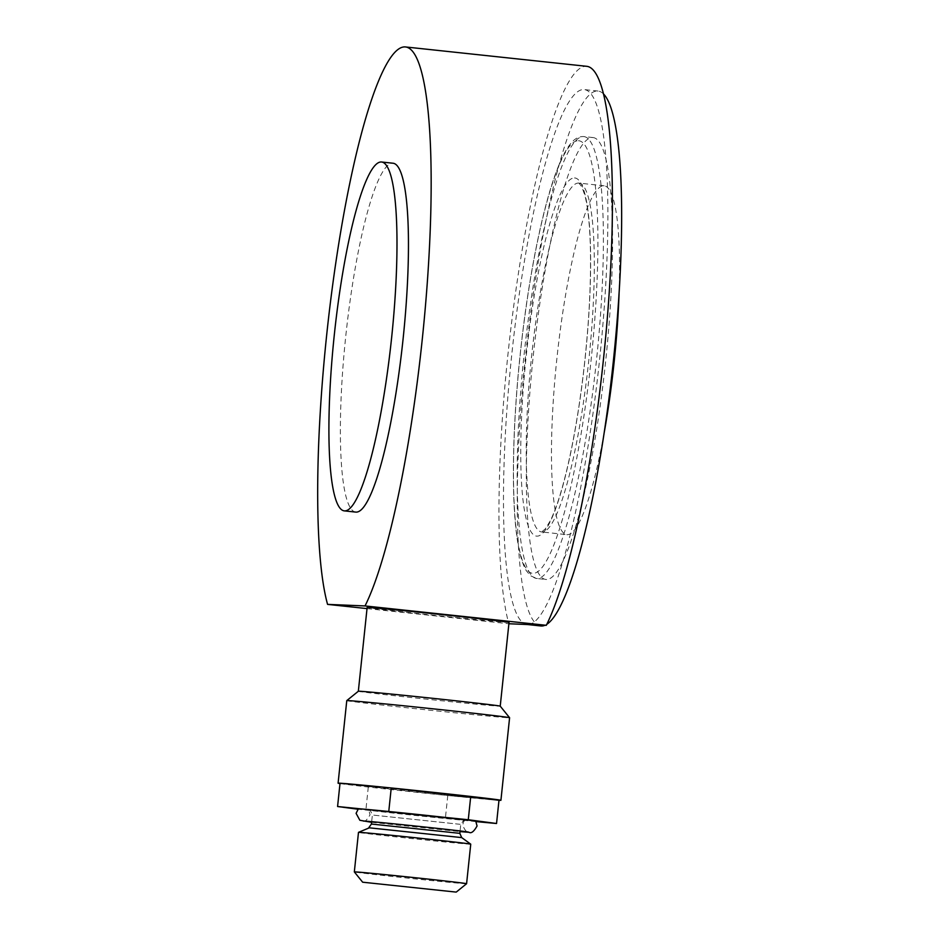 <?xml version="1.0" encoding="UTF-8"?>
<svg xmlns="http://www.w3.org/2000/svg" width="939" height="939" viewBox="0 0 939 939"><rect width="100%" height="100%" fill="white"/><g stroke="black" fill="none" stroke-linecap="round" stroke-linejoin="round"><path stroke-width="0.7" stroke-dasharray="4.7 3.52" d="M355.787 512.095A175.429 28.651 96.1 0 1 345.928 334.624A175.429 28.651 96.1 0 1 393.065 163.233M509.032 622.428A71.341 0.751 6 0 1 508.069 622.451A71.341 0.751 6 0 1 432.198 615.092A71.341 0.751 6 0 1 367.137 607.51M367.02 608.601L508.832 623.754A292.369 47.748 96.1 0 1 515.171 295.433A292.369 47.748 96.1 0 1 586.758 66.317M527.577 624.529A268.977 43.933 96.1 0 1 527.108 624.494A268.977 43.933 96.1 0 1 512.001 352.371A268.977 43.933 96.1 0 1 584.269 89.581A268.977 43.933 96.1 0 1 599.669 358.862A268.977 43.933 96.1 0 1 527.577 624.529M546.815 624.294A268.977 43.933 96.1 0 1 545.031 625.257M540.876 625.973A268.977 43.933 96.1 0 1 525.77 353.839A268.977 43.933 96.1 0 1 598.037 91.048A268.977 43.933 96.1 0 1 603.484 93.935M592.673 137.54A222.203 36.292 96.1 0 1 593.061 137.564A222.203 36.292 96.1 0 1 605.538 362.36A222.203 36.292 96.1 0 1 545.841 579.457A222.203 36.292 96.1 0 1 533.246 355.822A222.203 36.292 96.1 0 1 592.673 137.54M604.153 432.879A175.429 28.651 96.1 0 1 566.874 534.655A175.429 28.651 96.1 0 1 556.933 358.111A175.429 28.651 96.1 0 1 603.847 185.769A175.429 28.651 96.1 0 1 604.153 185.793A175.429 28.651 96.1 0 1 619.083 293.144M358.334 691.245L358.334 691.245A71.341 0.751 -174 0 0 423.395 698.839A71.341 0.751 -174 0 0 499.266 706.187A71.341 0.751 -174 0 0 500.229 706.163L500.229 706.163M346.773 700.611A81.869 0.857 -174 0 0 421.423 709.321A81.869 0.857 -174 0 0 508.492 717.76A81.869 0.857 -174 0 0 509.595 717.725M339.988 783.572A81.869 0.857 -174 0 0 419.416 792.598A81.869 0.857 -174 0 0 498.985 800.286L447.774 795.521L340.024 783.255M466.589 883.716A56.434 0.587 6 0 1 465.826 883.728A56.434 0.587 6 0 1 406.094 877.942A56.434 0.587 6 0 1 354.332 871.92M470.744 844.173A56.434 0.587 6 0 1 469.981 844.184A56.434 0.587 6 0 1 409.956 838.374A56.434 0.587 6 0 1 358.487 832.365M475.768 821.167A59.028 0.622 6 0 1 474.97 821.191A59.028 0.622 6 0 1 411.916 815.087A59.028 0.622 6 0 1 358.358 808.831M476.05 821.613L357.959 809.23M464.664 820.134L368.792 809.981L464.664 820.134M447.774 795.521L445.332 818.773M368.288 787.023L365.846 810.287M578.612 183.07A175.429 28.651 96.1 0 1 578.917 183.093A175.429 28.651 96.1 0 1 588.765 360.576A175.429 28.651 96.1 0 1 541.639 531.955A175.429 28.651 96.1 0 1 531.685 355.412A175.429 28.651 96.1 0 1 578.612 183.07M578.424 140.721A217.519 35.529 96.1 0 1 575.126 466.483A217.519 35.529 96.1 0 1 513.516 463.913A217.519 35.529 96.1 0 1 578.424 140.721M574.515 177.929A180.1 29.414 96.1 0 1 571.781 447.645A180.1 29.414 96.1 0 1 520.769 445.532A180.1 29.414 96.1 0 1 574.515 177.929M583.506 136.554A222.203 36.292 96.1 0 1 583.882 136.578A222.203 36.292 96.1 0 1 596.359 361.386A222.203 36.292 96.1 0 1 536.662 578.471A222.203 36.292 96.1 0 1 524.068 354.848A222.203 36.292 96.1 0 1 583.506 136.554M368.687 827.822L461.718 837.6M459.817 833.339L371.421 824.043M460.169 824.313L372.372 815.017L460.169 824.313M598.037 91.048L584.269 89.581M604.153 185.793L578.917 183.093L581.863 186.873L584.762 194.995C587.697 205.946 589.539 222.214 590.267 243.8C591.277 278.637 589.363 318.485 584.528 363.346C579.962 404.298 573.893 440.508 566.311 471.977C560.888 494.078 555.489 510.452 550.101 521.11L545.383 528.821L541.639 531.955L566.874 534.655M593.061 137.564L583.201 136.531C578.987 136.578 575.243 138.444 571.992 142.118C567.238 147.282 562.578 155.674 558.001 167.318C543.329 203.751 528.798 274.986 520.722 349.367C512.154 426.494 510.969 503.21 517.894 543.176C519.913 555.465 522.706 564.621 526.263 570.63L530.453 575.713L536.662 578.471L545.841 579.457M368.957 810.028C369.32 808.737 370.471 810.392 372.372 815.017L371.68 821.672M465.157 820.146C465.063 818.796 463.596 820.181 460.767 824.301L460.075 830.968M465.321 820.123C459.124 824.031 467.305 833.938 468.373 832.06M363.334 821.026C364.625 822.224 366.856 820.158 370.036 814.829L368.792 809.981M371.609 822.306L460.004 831.602"/><path stroke-width="1.41" d="M391.633 337.629A175.429 28.651 96.1 0 1 344.308 510.875A175.429 28.651 96.1 0 1 334.46 333.392A175.429 28.651 96.1 0 1 381.586 162.013A175.429 28.651 96.1 0 1 391.633 337.629M381.586 162.013L393.065 163.233A175.429 28.651 96.1 0 1 403.101 338.862A175.429 28.651 96.1 0 1 355.787 512.095L344.308 510.875M368.1 607.486A71.341 0.751 6 0 1 443.983 614.834A71.341 0.751 6 0 1 509.032 622.428L500.229 706.163A71.341 0.751 -174 0 0 500.229 706.151A71.341 0.751 -174 0 0 429.358 697.959A71.341 0.751 -174 0 0 358.346 691.245A71.341 0.751 -174 0 0 358.334 691.245L367.137 607.51A71.341 0.751 6 0 1 368.1 607.486M367.02 608.601L327.57 604.387L365.036 605.937L546.31 625.315L508.891 623.754M327.57 604.387A292.369 47.748 96.1 0 1 333.897 276.054A292.369 47.748 96.1 0 1 405.484 46.95A292.369 47.748 96.1 0 1 427.268 282.979A292.369 47.748 96.1 0 1 365.036 605.937M405.484 46.95L586.758 66.317A292.369 47.748 96.1 0 1 608.531 302.346A292.369 47.748 96.1 0 1 546.31 625.315M603.484 93.935A268.977 43.933 96.1 0 1 613.437 360.341A268.977 43.933 96.1 0 1 546.815 624.294M545.031 625.257A268.977 43.933 96.1 0 1 540.876 625.973L527.342 624.517M619.083 293.144A175.429 28.651 96.1 0 1 604.153 432.879M500.229 706.151L509.595 717.725A81.869 0.857 -174 0 0 428.278 708.323A81.869 0.857 -174 0 0 346.773 700.611L358.346 691.245M357.959 809.23L337.582 806.519L340.024 783.255L391.234 787.974L498.985 800.239A81.869 0.857 -174 0 0 499.818 800.333A81.869 0.857 -174 0 0 500.921 800.31A81.869 0.857 -174 0 0 419.592 790.896A81.869 0.857 -174 0 0 338.087 783.185A81.869 0.857 -174 0 0 339.988 783.572M455.673 892.05L362.654 882.202L455.673 892.05M354.332 871.92A56.434 0.587 6 0 1 354.332 871.908A56.434 0.587 6 0 1 410.519 877.226A56.434 0.587 6 0 1 466.589 883.705A56.434 0.587 6 0 1 466.589 883.716L470.744 844.173A56.434 0.587 6 0 1 470.744 844.173A56.434 0.587 6 0 0 418.771 838.116A56.434 0.587 6 0 0 359.25 832.353A56.434 0.587 6 0 0 358.498 832.353A56.434 0.587 6 0 0 358.487 832.365L354.332 871.908L362.654 882.202M371.609 822.306L359.872 820.287L356.092 813.338L358.358 808.831A59.028 0.622 6 0 1 359.156 808.819A59.028 0.622 6 0 1 421.658 814.876A59.028 0.622 6 0 1 475.768 821.167L477.059 825.991C473.949 831.543 471.284 833.656 469.054 832.306L460.004 831.602M337.582 806.519L468.279 819.735L496.543 823.503L476.05 821.613M498.985 800.239L496.543 823.503M391.234 787.974L388.793 811.237M470.721 796.472L468.279 819.735M371.68 821.672L371.421 824.043L459.817 833.339L461.718 837.6L369.309 827.822L358.498 832.353M500.921 800.31L509.595 717.725M338.087 783.185L346.773 700.611M461.718 837.6L470.744 844.161M460.075 830.968L459.817 833.339M368.687 827.822L371.421 824.043M456.307 892.038L466.589 883.716M468.35 832.06L468.373 832.06C461.413 830.686 366.586 820.792 363.334 821.026L363.346 821.026"/></g></svg>
